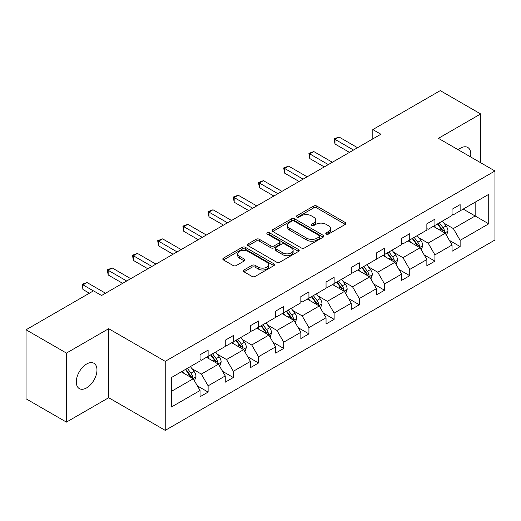 <?xml version="1.0" encoding="UTF-8"?>
<svg xmlns="http://www.w3.org/2000/svg" width="521" height="521" viewBox="0 0 521 521"><rect width="100%" height="100%" fill="white"/><g stroke="black" fill="none" stroke-linecap="round" stroke-linejoin="round"><path stroke-width="0.78" d="M326.257 234.105A1.57 0.905 0 0 0 328.477 234.105L345.325 224.382A2.24 1.296 0 0 0 345.983 223.463A2.24 1.296 0 0 0 345.325 222.552L316.781 206.069A2.24 1.296 0 0 0 313.609 206.069L296.762 215.798A1.57 0.905 0 0 0 296.299 216.436A1.57 0.905 0 0 0 296.762 217.081A1.57 0.905 0 0 0 298.982 217.081L301.164 215.818A7.177 4.142 0 0 1 311.311 215.818L313.688 217.192A7.177 4.142 0 0 1 315.791 220.123A7.177 4.142 0 0 1 313.688 223.053L311.506 224.31A1.57 0.905 0 0 0 311.05 224.955A1.57 0.905 0 0 0 311.506 225.593A1.57 0.905 0 0 0 313.727 225.593L315.908 224.336A7.177 4.142 0 0 1 326.055 224.336L328.438 225.71A7.177 4.142 0 0 1 330.535 228.641A7.177 4.142 0 0 1 328.438 231.565L326.257 232.828A1.57 0.905 0 0 0 325.794 233.467A1.57 0.905 0 0 0 326.257 234.105L326.257 232.828M86.629 387.885A14.621 8.44 120 0 0 96.183 374.996A14.621 8.44 120 0 0 93.943 363.28A14.621 8.44 120 0 0 86.629 364.01A14.621 8.44 120 0 0 77.082 376.891A14.621 8.44 120 0 0 79.322 388.607A14.621 8.44 120 0 0 86.629 387.885M470.548 156.893A14.621 8.44 120 0 0 467.767 147.456A14.621 8.44 120 0 0 460.46 148.179A14.621 8.44 120 0 0 458.206 149.768M243.997 269.976A2.24 1.296 0 0 0 243.34 270.887A2.24 1.296 0 0 0 243.997 271.806L252.008 276.43A2.24 1.296 0 0 0 255.173 276.43L273.89 265.625A2.24 1.296 0 0 0 274.547 264.707A2.24 1.296 0 0 0 273.89 263.795L245.345 247.312A2.24 1.296 0 0 0 242.174 247.312L223.463 258.116A2.24 1.296 0 0 0 222.806 259.035A2.24 1.296 0 0 0 223.463 259.946L233.134 265.534A2.24 1.296 0 0 0 236.306 265.534L244.316 260.91A2.24 1.296 0 0 0 244.968 259.992A2.24 1.296 0 0 0 244.316 259.08L239.517 256.306A5.998 3.465 0 0 1 237.758 253.857A5.998 3.465 0 0 1 241.464 250.66A5.998 3.465 0 0 1 248.003 251.409L266.791 262.258A5.998 3.465 0 0 1 268.549 264.707A5.998 3.465 0 0 1 264.844 267.911A5.998 3.465 0 0 1 258.305 267.156L255.173 265.352A2.24 1.296 0 0 0 252.008 265.352L243.997 269.976L243.997 271.806M108.681 328.705L66.441 353.095L26.05 329.773L26.05 398.799L66.441 422.114L108.681 397.725L165.229 430.372L165.229 361.346L108.681 328.705L108.681 397.725M480.655 162.728L480.655 113.949L438.408 138.339L494.95 170.986L165.229 361.346M480.655 113.949L440.265 90.628L372.821 129.573L372.821 138.899M26.05 329.773L93.5 290.835L101.575 295.498L380.897 134.236L372.821 129.573M301.32 247.957A2.24 1.296 0 0 0 304.492 247.957L323.202 237.153A2.24 1.296 0 0 0 323.86 236.234A2.24 1.296 0 0 0 323.202 235.323L294.658 218.84A2.24 1.296 0 0 0 291.486 218.84L272.776 229.644A2.24 1.296 0 0 0 272.118 230.562A2.24 1.296 0 0 0 272.776 231.474L301.32 247.957M267.931 234.45A1.57 0.905 0 0 1 269.526 234.671L269.526 232.802L298.546 249.559A2.24 1.296 0 0 1 299.204 250.471A2.24 1.296 0 0 1 298.546 251.389L279.836 262.193A2.24 1.296 0 0 1 276.664 262.193L248.12 245.71L248.12 243.88A2.24 1.296 0 0 0 247.462 244.798A2.24 1.296 0 0 0 248.12 245.71M248.12 243.88L256.13 239.256A2.24 1.296 0 0 1 259.302 239.256L270.874 245.938A2.24 1.296 0 0 0 274.046 245.938L279.36 242.871A2.24 1.296 0 0 0 280.018 241.959A2.24 1.296 0 0 0 279.36 241.041L267.306 234.085A1.57 0.905 0 0 1 266.85 233.447A1.57 0.905 0 0 1 267.814 232.607A1.57 0.905 0 0 1 269.526 232.802M66.441 353.095L66.441 422.114M171.448 377.53L200.038 361.02L200.038 354.775L208.12 350.112L208.12 356.357L225.241 346.472L225.241 340.22L233.317 335.557L233.317 341.809L250.445 331.923L250.445 325.671L258.52 321.008L258.52 327.26L275.648 317.374L275.648 311.122L283.724 306.459L283.724 312.711L300.845 302.818L300.845 296.573L308.927 291.91L308.927 298.155L326.048 288.269L326.048 282.024L334.124 277.361L334.124 283.606L351.252 273.72L351.252 267.475L359.327 262.805L359.327 269.057L376.455 259.171L376.455 252.919L384.531 248.256L384.531 254.508L401.652 244.623L401.652 238.371L409.734 233.708L409.734 239.96L426.855 230.074L426.855 223.822L434.931 219.159L434.931 225.404L452.059 215.518L452.059 209.273L460.134 204.61L460.134 210.855L488.731 194.346L488.731 223.822L460.134 240.331L460.134 246.583L452.059 251.246L452.059 244.994L434.931 254.88L434.931 261.132L426.855 265.795L426.855 259.543L409.734 269.429L409.734 275.681L401.652 280.344L401.652 274.092L384.531 283.984L384.531 290.23L376.455 294.893L376.455 288.647L359.327 298.533L359.327 304.778L351.252 309.441L351.252 303.196L334.124 313.082L334.124 319.327L326.048 323.997L326.048 317.745L308.927 327.631L308.927 333.883L300.845 338.546L300.845 332.294L283.724 342.18L283.724 348.432L275.648 353.095L275.648 346.843L258.52 356.729L258.52 362.981L250.445 367.644L250.445 361.398L233.317 371.284L233.317 377.53L225.241 382.193L225.241 375.947L208.12 385.833L208.12 392.079L200.038 396.748L200.038 390.496L171.448 407.005L171.448 377.53M165.229 430.372L494.95 240.005L494.95 170.986M206.498 357.289L218.455 364.192L201.334 374.078L191.982 368.679M201.334 374.078L208.12 385.833M218.455 364.192L225.241 375.947M200.038 359.529L201.334 360.278L208.12 356.357M231.702 342.74L243.659 349.643L226.531 359.529L217.185 354.13M226.531 359.529L233.317 371.284M243.659 349.643L250.445 361.398M225.241 344.98L226.531 345.723L233.317 341.809M256.905 328.191L268.862 335.094L251.734 344.98L242.382 339.581M251.734 344.98L258.52 356.729M268.862 335.094L275.648 346.843M250.445 330.431L251.734 331.174L258.52 327.26M282.108 313.642L294.059 320.545L276.938 330.431L267.586 325.032M276.938 330.431L283.724 342.18M294.059 320.545L300.845 332.294M275.648 315.882L276.938 316.625L283.724 312.711M307.312 299.093L319.262 305.99L302.141 315.882L292.789 310.483M302.141 315.882L308.927 327.631M319.262 305.99L326.048 317.745M300.845 301.327L302.141 302.076L308.927 298.155M332.509 284.538L344.466 291.441L327.344 301.327L317.992 295.928M327.344 301.327L334.124 313.082M344.466 291.441L351.252 303.196M326.048 286.778L327.344 287.527L334.124 283.606M357.712 269.989L369.669 276.892L352.541 286.778L343.196 281.379M352.541 286.778L359.327 298.533M369.669 276.892L376.455 288.647M351.252 272.229L352.541 272.978L359.327 269.057M382.915 255.44L394.872 262.343L377.745 272.229L368.393 266.83M377.745 272.229L384.531 283.984M394.872 262.343L401.652 274.092M376.455 257.68L377.745 258.423L384.531 254.508M408.119 240.891L420.069 247.794L402.948 257.68L393.596 252.281M402.948 257.68L409.734 269.429M420.069 247.794L426.855 259.543M401.652 243.131L402.948 243.874L409.734 239.96M433.316 226.342L445.273 233.239L428.151 243.131L418.799 237.732M428.151 243.131L434.931 254.88M445.273 233.239L452.059 244.994M426.855 228.576L428.151 229.325L434.931 225.404M463.208 209.084L475.159 215.987L453.348 228.576L444.003 223.177M453.348 228.576L460.134 240.331M488.731 223.822L475.159 215.987L475.159 202.181L488.731 194.346M452.059 214.027L453.348 214.776L460.134 210.855M171.448 391.336L193.252 378.741L181.301 371.844M193.252 378.741L200.038 390.496M449.395 240.376L460.134 246.583M424.192 254.925L434.931 261.132M398.988 269.481L409.734 275.681M373.785 284.03L384.531 290.23M348.588 298.579L359.327 304.778M323.385 313.128L334.124 319.327M298.181 327.676L308.927 333.883M272.978 342.225L283.724 348.432M247.781 356.781L258.52 362.981M222.578 371.33L233.317 377.53M197.374 385.879L208.12 392.079M326.882 234.326L328.438 233.434A7.177 4.142 0 0 0 330.535 230.503L330.535 228.641M315.791 220.123L315.791 221.992A7.177 4.142 0 0 1 313.688 224.916L312.138 225.814M345.293 224.395L316.781 207.938A2.24 1.296 0 0 0 313.609 207.938L297.387 217.303M323.176 237.172L294.658 220.709A2.24 1.296 0 0 0 291.486 220.709L272.809 231.493M319.236 236.879A1.57 0.905 0 0 0 319.699 236.234A1.57 0.905 0 0 0 319.236 235.596L294.183 221.132A1.57 0.905 0 0 0 291.962 221.132L289.663 222.46A7.177 4.142 0 0 0 287.566 225.385A7.177 4.142 0 0 0 289.663 228.315L306.791 238.208A7.177 4.142 0 0 0 316.937 238.208L319.236 236.879L319.236 238.742A1.57 0.905 0 0 0 319.699 238.104L319.699 236.234M287.566 225.385L287.566 227.254A7.177 4.142 0 0 0 289.663 230.184L289.663 228.315M319.236 238.742L316.937 240.07A7.177 4.142 0 0 1 306.791 240.07L289.663 230.184M248.152 245.73L256.13 241.125L256.13 239.256M280.018 241.959L280.018 243.821A2.24 1.296 0 0 1 279.36 244.74L274.046 247.807A2.24 1.296 0 0 1 270.874 247.807L259.302 241.125A2.24 1.296 0 0 0 256.13 241.125M269.526 234.671L298.513 251.402M282.883 252.874A5.998 3.465 0 0 0 289.422 253.629A5.998 3.465 0 0 0 293.128 250.425A5.998 3.465 0 0 0 291.369 247.976L284.753 244.154A2.24 1.296 0 0 0 281.581 244.154L276.267 247.221A2.24 1.296 0 0 0 275.609 248.139A2.24 1.296 0 0 0 276.267 249.051L282.883 252.874L282.883 254.743A5.998 3.465 0 0 0 289.422 255.492A5.998 3.465 0 0 0 293.128 252.294L293.128 250.425M275.609 248.139L275.609 250.002A2.24 1.296 0 0 0 276.267 250.92L276.267 249.051M282.883 254.743L276.267 250.92M268.549 264.707L268.549 266.576A5.998 3.465 0 0 1 264.844 269.774A5.998 3.465 0 0 1 258.305 269.025L255.173 267.214A2.24 1.296 0 0 0 252.008 267.214L244.023 271.819M237.758 253.857L237.758 255.726A5.998 3.465 0 0 0 239.517 258.175L239.517 256.306M244.284 260.923L239.517 258.175M273.857 265.638L245.345 249.181A2.24 1.296 0 0 0 242.174 249.181L223.489 259.966M446.504 235.368L447.988 231.077A6.057 3.497 -120 0 0 446.054 225.925L442.427 221.08M435.921 227.846L434.351 225.743M444.38 232.724L444.719 231.337A6.057 3.497 -120 0 0 442.987 227.697L439.359 222.851M437.842 223.73L441.834 229.058A3.087 1.778 60 0 1 442.394 229.995L444.719 231.337M437.419 223.971L441.046 228.817A6.057 3.497 60 0 1 442.557 231.676M353.512 150.041L334.983 139.348L339.021 137.016L357.549 147.71M349.474 152.373L334.983 144.011L334.983 139.348L334.091 138.833L339.021 137.016M334.983 144.011L334.091 138.833M421.3 249.917L422.785 245.625A6.057 3.497 -120 0 0 420.851 240.474L417.223 235.629M410.724 242.395L409.148 240.292M419.177 247.273L419.516 245.886A6.057 3.497 -120 0 0 417.783 242.245L414.156 237.4M412.639 238.279L416.631 243.607A3.087 1.778 60 0 1 417.191 244.544L419.516 245.886M412.215 238.52L415.843 243.366A6.057 3.497 60 0 1 417.354 246.225M396.097 264.466L397.582 260.181A6.057 3.497 -120 0 0 395.654 255.023L392.026 250.178M385.52 256.944L383.944 254.847M393.974 261.829L394.312 260.435A6.057 3.497 -120 0 0 392.58 256.794L388.953 251.956M387.435 252.828L391.427 258.155A3.087 1.778 60 0 1 391.987 259.093L394.312 260.435M387.018 253.069L390.646 257.915A6.057 3.497 60 0 1 392.15 260.774M328.308 164.597L309.78 153.897L313.818 151.565L332.352 162.265M324.27 166.928L309.78 158.56L309.78 153.897L308.894 153.382L313.818 151.565M309.78 158.56L308.894 153.382M303.111 179.146L284.577 168.446L288.621 166.114L307.149 176.814M299.067 181.477L284.577 173.109L284.577 168.446L283.691 167.931L288.621 166.114M284.577 173.109L283.691 167.931M370.893 279.022L372.378 274.73A6.057 3.497 -120 0 0 370.451 269.572L366.823 264.733M360.317 271.493L358.748 269.396M368.777 276.377L369.115 274.984A6.057 3.497 -120 0 0 367.377 271.343L363.756 266.505M362.238 267.377L366.23 272.704A3.087 1.778 60 0 1 366.791 273.642L369.115 274.984M361.815 267.625L365.442 272.463A6.057 3.497 60 0 1 366.947 275.322M277.908 193.695L259.38 182.995L263.418 180.663L281.946 191.363M273.87 196.026L259.38 187.658L259.38 182.995L258.488 182.487L263.418 180.663M259.38 187.658L258.488 182.487M345.697 293.57L347.181 289.279A6.057 3.497 -120 0 0 345.247 284.121L341.62 279.282M335.114 286.042L333.544 283.945M343.573 290.926L343.912 289.539A6.057 3.497 -120 0 0 342.18 285.892L338.552 281.053M337.035 281.926L341.027 287.26A3.087 1.778 60 0 1 341.587 288.191L343.912 289.539M336.612 282.174L340.239 287.012A6.057 3.497 60 0 1 341.75 289.871M252.705 208.244L234.176 197.55L238.214 195.212L256.742 205.912M248.667 210.575L234.176 202.213L234.176 197.55L233.284 197.036L238.214 195.212M234.176 202.213L233.284 197.036M320.493 308.119L321.978 303.828A6.057 3.497 -120 0 0 320.044 298.67L316.416 293.831M309.91 300.591L308.341 298.494M318.37 305.475L318.709 304.088A6.057 3.497 -120 0 0 316.976 300.448L313.349 295.602M311.832 296.482L315.824 301.809A3.087 1.778 60 0 1 316.384 302.747L318.709 304.088M311.408 296.723L315.036 301.561A6.057 3.497 60 0 1 316.547 304.42M227.501 222.793L208.973 212.099L213.011 209.768L231.539 220.461M223.463 225.124L208.973 216.762L208.973 212.099L208.087 211.585L213.011 209.768M208.973 216.762L208.087 211.585M295.29 322.668L296.775 318.377A6.057 3.497 -120 0 0 294.84 313.225L291.219 308.38M284.713 315.146L283.137 313.043M293.167 320.024L293.505 318.637A6.057 3.497 -120 0 0 291.773 314.997L288.146 310.151M286.628 311.03L290.62 316.358A3.087 1.778 60 0 1 291.18 317.296L293.505 318.637M286.211 311.271L289.832 316.117A6.057 3.497 60 0 1 291.343 318.976M202.304 237.348L183.77 226.648L187.807 224.317L206.342 235.017M198.26 239.68L183.77 231.311L183.77 226.648L182.884 226.134L187.807 224.317M183.77 231.311L182.884 226.134M270.086 337.217L271.571 332.926A6.057 3.497 -120 0 0 269.644 327.774L266.016 322.929M259.51 329.695L257.934 327.598M267.963 334.58L268.302 333.186A6.057 3.497 -120 0 0 266.57 329.546L262.942 324.707M261.431 325.579L265.417 330.907A3.087 1.778 60 0 1 265.984 331.844L268.302 333.186M261.008 325.82L264.635 330.666A6.057 3.497 60 0 1 266.14 333.525M177.101 251.897L158.573 241.197L162.611 238.865L181.139 249.566M173.063 254.228L158.573 245.86L158.573 241.197L157.681 240.682L162.611 238.865M158.573 245.86L157.681 240.682M244.883 351.773L246.374 347.481A6.057 3.497 -120 0 0 244.44 342.323L240.813 337.484M234.307 344.244L232.737 342.147M242.766 349.129L243.105 347.735A6.057 3.497 -120 0 0 241.373 344.094L237.745 339.256M236.228 340.128L240.22 345.456A3.087 1.778 60 0 1 240.78 346.393L243.105 347.735M235.805 340.376L239.432 345.215A6.057 3.497 60 0 1 240.943 348.074M151.898 266.446L133.369 255.746L137.407 253.414L155.935 264.114M147.86 268.777L133.369 260.409L133.369 255.746L132.477 255.231L137.407 253.414M133.369 260.409L132.477 255.231M219.686 366.322L221.171 362.03A6.057 3.497 -120 0 0 219.237 356.872L215.609 352.033M209.103 358.793L207.534 356.696M217.563 363.678L217.902 362.29A6.057 3.497 -120 0 0 216.169 358.643L212.542 353.805M211.025 354.677L215.017 360.011A3.087 1.778 60 0 1 215.577 360.942L217.902 362.29M210.601 354.925L214.229 359.764A6.057 3.497 60 0 1 215.74 362.623M126.694 280.995L108.166 270.295L112.204 267.963L130.732 278.663M122.656 283.326L108.166 274.964L108.166 270.295L107.28 269.787L112.204 267.963M108.166 274.964L107.28 269.787M194.483 380.871L195.968 376.579A6.057 3.497 -120 0 0 194.033 371.421L190.406 366.582M183.906 373.342L182.33 371.245M192.36 378.226L192.698 376.839A6.057 3.497 -120 0 0 190.966 373.199L187.339 368.354M185.821 369.233L189.813 374.56A3.087 1.778 60 0 1 190.373 375.498L192.698 376.839M185.398 369.474L189.025 374.312A6.057 3.497 60 0 1 190.536 377.171M93.415 290.881L82.963 284.85L87 282.519L105.535 293.212M89.378 293.212L82.963 289.513L82.963 284.85L82.077 284.336L87 282.519M82.963 289.513L82.077 284.336M328.438 233.434L328.438 231.565M311.506 225.593L311.506 224.31M313.688 224.916L313.688 223.053M296.762 217.081L296.762 215.798M313.609 207.938L313.609 206.069M316.781 207.938L316.781 206.069M345.325 224.382L345.325 222.552M272.776 231.474L272.776 229.644M291.486 220.709L291.486 218.84M294.658 220.709L294.658 218.84M323.202 237.153L323.202 235.323M306.791 240.07L306.791 238.208M316.937 240.07L316.937 238.208M259.302 241.125L259.302 239.256M270.874 247.807L270.874 245.938M274.046 247.807L274.046 245.938M279.36 244.74L279.36 242.871M298.546 251.389L298.546 249.559M252.008 267.214L252.008 265.352M255.173 267.214L255.173 265.352M258.305 269.025L258.305 267.156M244.316 260.91L244.316 259.08M223.463 259.946L223.463 258.116M242.174 249.181L242.174 247.312M245.345 249.181L245.345 247.312M273.89 265.625L273.89 263.795M444.836 232.991L447.949 231.194M442.987 227.697L446.054 225.925M439.327 229.807L441.046 228.817M419.633 247.54L422.746 245.743M417.783 242.245L420.851 240.474M414.123 244.356L415.843 243.366M394.436 262.089L397.543 260.298M392.58 256.794L395.654 255.023M388.92 258.911L390.646 257.915M369.233 276.638L372.339 274.847M367.377 271.343L370.451 269.572M363.717 273.46L365.442 272.463M344.029 291.193L347.142 289.396M342.18 285.892L345.247 284.121M338.52 288.009L340.239 287.012M318.826 305.742L321.939 303.945M316.976 300.448L320.044 298.67M313.316 302.558L315.036 301.561M293.629 320.291L296.736 318.494M291.773 314.997L294.84 313.225M288.113 317.107L289.832 316.117M268.426 334.84L271.532 333.043M266.57 329.546L269.644 327.774M262.91 331.656L264.635 330.666M243.222 349.389L246.329 347.598M241.373 344.094L244.44 342.323M237.713 346.211L239.432 345.215M218.019 363.945L221.132 362.147M216.169 358.643L219.237 356.872M212.509 360.76L214.229 359.764M192.816 378.493L195.929 376.696M190.966 373.199L194.033 371.421M187.306 375.309L189.025 374.312"/></g></svg>
